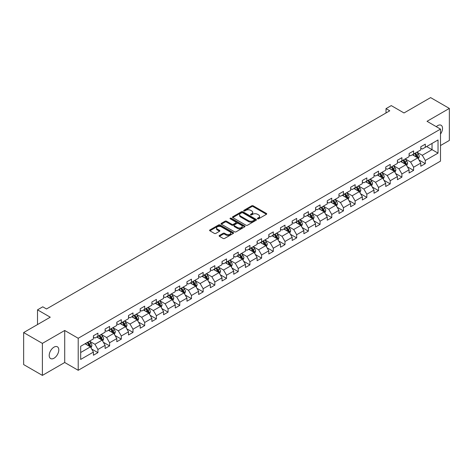<?xml version="1.0" encoding="UTF-8"?>
<svg xmlns="http://www.w3.org/2000/svg" width="473" height="473" viewBox="0 0 473 473"><rect width="100%" height="100%" fill="white"/><g stroke="black" fill="none" stroke-linecap="round" stroke-linejoin="round"><path stroke-width="0.71" d="M257.584 218.816A0.727 0.42 0 0 0 258.613 218.816L266.429 214.304A1.041 0.603 0 0 0 266.731 213.879A1.041 0.603 0 0 0 266.429 213.453L253.185 205.808A1.041 0.603 0 0 0 251.713 205.808L243.897 210.319A0.727 0.42 0 0 0 243.684 210.615A0.727 0.42 0 0 0 243.897 210.917A0.727 0.42 0 0 0 244.925 210.917L245.942 210.331A3.329 1.922 0 0 1 250.649 210.331L251.748 210.97A3.329 1.922 0 0 1 252.724 212.33A3.329 1.922 0 0 1 251.748 213.684L250.737 214.269A0.727 0.42 0 0 0 250.524 214.565A0.727 0.42 0 0 0 250.737 214.866A0.727 0.42 0 0 0 251.772 214.866L252.783 214.281A3.329 1.922 0 0 1 257.489 214.281L258.595 214.919A3.329 1.922 0 0 1 259.571 216.279A3.329 1.922 0 0 1 258.595 217.633L257.584 218.219A0.727 0.42 0 0 0 257.365 218.52A0.727 0.42 0 0 0 257.584 218.816L257.584 218.219M54.005 358.221A6.782 3.914 120 0 0 58.433 352.243A6.782 3.914 120 0 0 57.393 346.804A6.782 3.914 120 0 0 54.005 347.141A6.782 3.914 120 0 0 49.57 353.118A6.782 3.914 120 0 0 50.611 358.558A6.782 3.914 120 0 0 54.005 358.221M440.505 134.054A6.782 3.914 120 0 0 441.126 125.262A6.782 3.914 120 0 0 437.732 125.599A6.782 3.914 120 0 0 436.301 126.675M219.419 235.453A1.041 0.603 0 0 0 219.117 235.879A1.041 0.603 0 0 0 219.419 236.305L223.132 238.445A1.041 0.603 0 0 0 224.604 238.445L233.284 233.437A1.041 0.603 0 0 0 233.591 233.012A1.041 0.603 0 0 0 233.284 232.586L220.046 224.941A1.041 0.603 0 0 0 218.573 224.941L209.894 229.955A1.041 0.603 0 0 0 209.586 230.381A1.041 0.603 0 0 0 209.894 230.8L214.381 233.396A1.041 0.603 0 0 0 215.854 233.396L219.567 231.25A1.041 0.603 0 0 0 219.868 230.824A1.041 0.603 0 0 0 219.567 230.398L217.344 229.115A2.785 1.608 0 0 1 216.528 227.98A2.785 1.608 0 0 1 218.242 226.496A2.785 1.608 0 0 1 221.275 226.845L229.996 231.876A2.785 1.608 0 0 1 230.812 233.012A2.785 1.608 0 0 1 229.092 234.496A2.785 1.608 0 0 1 226.059 234.147L224.604 233.307A1.041 0.603 0 0 0 223.132 233.307L219.419 235.453L219.419 236.305M440.505 145.548L449.35 140.44L449.35 108.418L430.613 97.604L404.007 112.964L391.266 105.609L386.021 108.636L389.77 110.8L46.508 308.975L42.759 306.811L37.515 309.845L37.515 324.555M42.387 343.38L42.387 375.396L64.718 362.501L64.718 330.485L42.387 343.38L23.65 332.56L50.256 317.2L37.515 309.845M64.718 330.485L78.211 338.272L440.505 129.105L440.505 161.122L78.211 370.294L78.211 338.272M449.35 108.418L427.018 121.313L440.505 129.105M246.013 225.237A1.041 0.603 0 0 0 247.485 225.237L256.165 220.229A1.041 0.603 0 0 0 256.472 219.803A1.041 0.603 0 0 0 256.165 219.377L242.921 211.733A1.041 0.603 0 0 0 241.455 211.733L232.769 216.746A1.041 0.603 0 0 0 232.468 217.166A1.041 0.603 0 0 0 232.769 217.592L246.013 225.237M230.522 218.969A0.727 0.42 0 0 1 231.262 219.076L244.712 226.839L236.045 231.841A1.041 0.603 0 0 1 234.573 231.841L221.334 224.196L225.047 222.068L225.047 221.204L221.334 223.351A1.041 0.603 0 0 0 221.027 223.776A1.041 0.603 0 0 0 221.334 224.196L221.334 223.351M225.047 222.068A1.041 0.603 0 0 1 226.52 222.068L226.52 221.204A1.041 0.603 0 0 0 225.047 221.204M226.52 221.204L231.888 224.303A1.041 0.603 0 0 0 233.36 224.303L235.826 222.884A1.041 0.603 0 0 0 236.128 222.458A1.041 0.603 0 0 0 235.826 222.032L230.233 218.804A0.727 0.42 0 0 1 230.02 218.508A0.727 0.42 0 0 1 230.469 218.118A0.727 0.42 0 0 1 231.262 218.207L244.724 225.982A1.041 0.603 0 0 1 245.032 226.407A1.041 0.603 0 0 1 244.724 226.833L244.724 225.982M42.387 375.396L23.65 364.582L23.65 332.56M91.667 349.027L97.923 352.639L97.923 349.476L105.118 345.325L105.118 348.483L109.612 345.887L109.612 342.73L116.807 338.573L116.807 341.737L121.307 339.135L121.307 335.978L128.502 331.827L128.502 334.985L132.996 332.389L132.996 329.226L140.191 325.075L140.191 328.232L144.691 325.637L144.691 322.48L151.886 318.323L151.886 321.48L156.38 318.885L156.38 315.728L163.575 311.577L163.575 314.734L168.075 312.139L168.075 308.975L175.27 304.825L175.27 307.982L179.764 305.387L179.764 302.229L186.959 298.073L186.959 301.23L191.459 298.634L191.459 295.477L198.654 291.321L198.654 294.484L203.148 291.888L203.148 288.725L210.343 284.575L210.343 287.732L214.843 285.136L214.843 281.979L222.038 277.822L222.038 280.98L226.532 278.384L226.532 275.227L233.727 271.07L233.727 274.234L238.226 271.638L238.226 268.475L245.416 264.324L245.416 267.481L249.915 264.886L249.915 261.729L257.111 257.572L257.111 260.729L261.604 258.134L261.604 254.977L268.8 250.82L268.8 253.983L273.299 251.388L273.299 248.224L280.495 244.074L280.495 247.231L284.988 244.636L284.988 241.478L292.184 237.322L292.184 240.479L296.683 237.884L296.683 234.726L303.879 230.57L303.879 233.733L308.372 231.137L308.372 227.974L315.568 223.824L315.568 226.981L320.067 224.385L320.067 221.228L327.263 217.072L327.263 220.229L331.756 217.633L331.756 214.476L338.952 210.319L338.952 213.483L343.451 210.881L343.451 207.724L350.647 203.573L350.647 206.731L355.14 204.135L355.14 200.978L362.336 196.821L362.336 199.978L366.835 197.383L366.835 194.226L374.031 190.069L374.031 193.232L378.524 190.631L378.524 187.474L385.72 183.323L385.72 186.48L390.219 183.885L390.219 180.727L397.409 176.571L397.409 179.728L401.908 177.133L401.908 173.975L409.104 169.819L409.104 172.982L413.603 170.381L413.603 167.223L420.793 163.073L420.793 166.23L425.292 163.634L425.292 160.471L438.033 153.116L438.033 139.967L432.038 143.425L432.038 149.657L438.033 153.116M97.923 352.639L93.423 355.235L93.423 352.078L80.682 359.433L80.682 346.277L93.423 338.922L93.423 335.765L97.923 333.163L97.923 336.327L105.118 332.17L105.118 329.013L109.612 326.417L109.612 329.575L116.807 325.418L116.807 322.261L121.307 319.665L121.307 322.823L128.502 318.672L128.502 315.509L132.996 312.913L132.996 316.076L140.191 311.92L140.191 308.763L144.691 306.167L144.691 309.324L151.886 305.168L151.886 302.011L156.38 299.415L156.38 302.572L163.575 298.422L163.575 295.258L168.075 292.663L168.075 295.826L175.27 291.67L175.27 288.512L179.764 285.917L179.764 289.074L186.959 284.917L186.959 281.76L191.459 279.165L191.459 282.322L198.654 278.171L198.654 275.008L203.148 272.413L203.148 275.576L210.343 271.419L210.343 268.262L214.843 265.666L214.843 268.824L222.038 264.667L222.038 261.51L226.532 258.914L226.532 262.072L233.727 257.921L233.727 254.758L238.226 252.162L238.226 255.325L245.416 251.169L245.416 248.012L249.915 245.416L249.915 248.573L257.111 244.417L257.111 241.26L261.604 238.664L261.604 241.821L268.8 237.671L268.8 234.507L273.299 231.912L273.299 235.069L280.495 230.919L280.495 227.761L284.988 225.166L284.988 228.323L292.184 224.167L292.184 221.009L296.683 218.414L296.683 221.571L303.879 217.42L303.879 214.257L308.372 211.662L308.372 214.819L315.568 210.668L315.568 207.511L320.067 204.915L320.067 208.073L327.263 203.916L327.263 200.759L331.756 198.163L331.756 201.321L338.952 197.17L338.952 194.007L343.451 191.411L343.451 194.569L350.647 190.418L350.647 187.261L355.14 184.659L355.14 187.822L362.336 183.666L362.336 180.509L366.835 177.913L366.835 181.07L374.031 176.914L374.031 173.757L378.524 171.161L378.524 174.318L385.72 170.168L385.72 167.01L390.219 164.409L390.219 167.572L397.409 163.416L397.409 160.258L401.908 157.663L401.908 160.82L409.104 156.664L409.104 153.506L413.603 150.911L413.603 154.068L420.793 149.917L420.793 146.76L425.292 144.159L425.292 147.322L438.033 139.967M96.723 337.018L102.121 340.134L94.925 344.285L89.527 341.169M93.423 337.19L94.925 338.053L97.923 336.327M94.925 344.285L97.923 349.476M102.121 340.134L105.118 345.325M108.418 330.266L113.81 333.382L106.614 337.539L101.222 334.423M105.118 330.438L106.614 331.307L109.612 329.575M106.614 337.539L109.612 342.73M113.81 333.382L116.807 338.573M120.107 323.514L125.505 326.63L118.309 330.787L112.911 327.671M116.807 323.692L118.309 324.555L121.307 322.823M118.309 330.787L121.307 335.978M125.505 326.63L128.502 331.827M131.801 316.768L137.194 319.884L129.998 324.035L124.606 320.919M128.502 316.94L129.998 317.803L132.996 316.076M129.998 324.035L132.996 329.226M137.194 319.884L140.191 325.075M143.49 310.016L148.889 313.132L141.693 317.288L136.295 314.173M140.191 310.187L141.693 311.057L144.691 309.324M141.693 317.288L144.691 322.48M148.889 313.132L151.886 318.323M155.179 303.264L160.578 306.38L153.382 310.536L147.99 307.42M151.886 303.441L153.382 304.305L156.38 302.572M153.382 310.536L156.38 315.728M160.578 306.38L163.575 311.577M166.874 296.518L172.273 299.634L165.077 303.784L159.679 300.668M163.575 296.689L165.077 297.552L168.075 295.826M165.077 303.784L168.075 308.975M172.273 299.634L175.27 304.825M178.563 289.766L183.962 292.882L176.766 297.038L171.368 293.922M175.27 289.937L176.766 290.806L179.764 289.074M176.766 297.038L179.764 302.229M183.962 292.882L186.959 298.073M190.258 283.014L195.656 286.13L188.461 290.286L183.063 287.17M186.959 283.191L188.461 284.054L191.459 282.322M188.461 290.286L191.459 295.477M195.656 286.13L198.654 291.321M201.947 276.267L207.345 279.383L200.15 283.534L194.752 280.418M198.654 276.439L200.15 277.302L203.148 275.576M200.15 283.534L203.148 288.725M207.345 279.383L210.343 284.575M213.642 269.515L219.034 272.631L211.845 276.782L206.447 273.672M210.343 269.687L211.845 270.556L214.843 268.824M211.845 276.782L214.843 281.979M219.034 272.631L222.038 277.822M225.331 262.763L230.729 265.879L223.534 270.036L218.136 266.92M222.038 262.941L223.534 263.804L226.532 262.072M223.534 270.036L226.532 275.227M230.729 265.879L233.727 271.07M237.026 256.017L242.418 259.133L235.229 263.284L229.831 260.168M233.727 256.189L235.229 257.052L238.226 255.325M235.229 263.284L238.226 268.475M242.418 259.133L245.416 264.324M248.715 249.265L254.113 252.381L246.918 256.532L241.52 253.422M245.416 249.437L246.918 250.306L249.915 248.573M246.918 256.532L249.915 261.729M254.113 252.381L257.111 257.572M260.41 242.513L265.802 245.629L258.607 249.785L253.215 246.67M257.111 242.69L258.607 243.554L261.604 241.821M258.607 249.785L261.604 254.977M265.802 245.629L268.8 250.82M272.099 235.767L277.497 238.883L270.302 243.033L264.904 239.917M268.8 235.938L270.302 236.802L273.299 235.069M270.302 243.033L273.299 248.224M277.497 238.883L280.495 244.074M283.794 229.015L289.186 232.131L281.991 236.281L276.599 233.165M280.495 229.186L281.991 230.055L284.988 228.323M281.991 236.281L284.988 241.478M289.186 232.131L292.184 237.322M295.483 222.263L300.881 225.379L293.686 229.535L288.288 226.419M292.184 222.434L293.686 223.303L296.683 221.571M293.686 229.535L296.683 234.726M300.881 225.379L303.879 230.57M307.178 215.517L312.57 218.627L305.375 222.783L299.983 219.667M303.879 215.688L305.375 216.551L308.372 214.819M305.375 222.783L308.372 227.974M312.57 218.627L315.568 223.824M318.867 208.764L324.265 211.88L317.07 216.031L311.672 212.915M315.568 208.936L317.07 209.805L320.067 208.073M317.07 216.031L320.067 221.228M324.265 211.88L327.263 217.072M330.556 202.012L335.954 205.128L328.759 209.285L323.366 206.169M327.263 202.184L328.759 203.053L331.756 201.321M328.759 209.285L331.756 214.476M335.954 205.128L338.952 210.319M342.251 195.266L347.649 198.376L340.454 202.533L335.055 199.417M338.952 195.438L340.454 196.301L343.451 194.569M340.454 202.533L343.451 207.724M347.649 198.376L350.647 203.573M353.94 188.514L359.338 191.63L352.143 195.781L346.744 192.665M350.647 188.686L352.143 189.549L355.14 187.822M352.143 195.781L355.14 200.978M359.338 191.63L362.336 196.821M365.635 181.762L371.033 184.878L363.838 189.034L358.439 185.919M362.336 181.934L363.838 182.803L366.835 181.07M363.838 189.034L366.835 194.226M371.033 184.878L374.031 190.069M377.324 175.01L382.722 178.126L375.527 182.282L370.128 179.166M374.031 175.187L375.527 176.051L378.524 174.318M375.527 182.282L378.524 187.474M382.722 178.126L385.72 183.323M389.019 168.264L394.411 171.38L387.221 175.53L381.823 172.414M385.72 168.435L387.221 169.299L390.219 167.572M387.221 175.53L390.219 180.727M394.411 171.38L397.409 176.571M400.708 161.512L406.106 164.628L398.91 168.784L393.512 165.668M397.409 161.683L398.91 162.552L401.908 160.82M398.91 168.784L401.908 173.975M406.106 164.628L409.104 169.819M412.403 154.76L417.795 157.876L410.599 162.032L405.207 158.916M409.104 154.937L410.599 155.8L413.603 154.068M410.599 162.032L413.603 167.223M417.795 157.876L420.793 163.073M426.64 146.541L432.038 149.657L422.294 155.28L416.896 152.164M420.793 148.185L422.294 149.048L425.292 147.322M422.294 155.28L425.292 160.471M64.718 362.501L78.211 370.294M386.021 108.636L386.021 112.964M80.682 352.509L90.426 346.88L85.034 343.765M90.426 346.88L93.423 352.078M419.037 160.022L425.292 163.634M407.342 166.768L413.603 170.381M395.653 173.52L401.908 177.133M383.958 180.272L390.219 183.885M372.269 187.018L378.524 190.631M360.574 193.77L366.835 197.383M348.885 200.522L355.14 204.135M337.19 207.269L343.451 210.881M325.501 214.021L331.756 217.633M313.806 220.773L320.067 224.385M302.117 227.519L308.372 231.137M290.422 234.271L296.683 237.884M278.733 241.023L284.988 244.636M267.044 247.769L273.299 251.388M255.349 254.521L261.604 258.134M243.66 261.273L249.915 264.886M231.965 268.025L238.226 271.638M220.276 274.772L226.532 278.384M208.581 281.524L214.843 285.136M196.892 288.276L203.148 291.888M185.197 295.022L191.459 298.634M173.508 301.774L179.764 305.387M161.813 308.526L168.075 312.139M150.124 315.272L156.38 318.885M138.429 322.024L144.691 325.637M126.74 328.776L132.996 332.389M115.045 335.523L121.307 339.135M103.356 342.275L109.612 345.887M257.874 218.916L258.595 218.502A3.329 1.922 0 0 0 259.571 217.142L259.571 216.279M252.724 212.33L252.724 213.193A3.329 1.922 0 0 1 251.748 214.553L251.033 214.967M266.429 213.453L266.429 214.304L253.185 206.671A1.041 0.603 0 0 0 251.713 206.671L244.186 211.017M256.165 219.377L256.165 220.229L242.921 212.596A1.041 0.603 0 0 0 241.455 212.596L232.787 217.604M254.326 220.099A0.727 0.42 0 0 0 254.539 219.803A0.727 0.42 0 0 0 254.326 219.507L242.702 212.797A0.727 0.42 0 0 0 241.673 212.797L240.603 213.412A3.329 1.922 0 0 0 239.634 214.772A3.329 1.922 0 0 0 240.603 216.126L248.55 220.714A3.329 1.922 0 0 0 253.262 220.714L254.326 220.099L254.326 220.968A0.727 0.42 0 0 0 254.539 220.666L254.539 219.803M239.634 214.772L239.634 215.635A3.329 1.922 0 0 0 240.603 216.995L240.603 216.126M254.326 220.968L253.262 221.583A3.329 1.922 0 0 1 248.55 221.583L240.603 216.995M226.52 222.068L231.888 225.172A1.041 0.603 0 0 0 233.36 225.172L235.826 223.747A1.041 0.603 0 0 0 236.128 223.321L236.128 222.458M237.464 227.519A2.785 1.608 0 0 0 240.497 227.868A2.785 1.608 0 0 0 242.211 226.384A2.785 1.608 0 0 0 241.396 225.249L238.327 223.475A1.041 0.603 0 0 0 236.855 223.475L234.389 224.9A1.041 0.603 0 0 0 234.088 225.325A1.041 0.603 0 0 0 234.389 225.751L237.464 227.519L237.464 228.388A2.785 1.608 0 0 0 240.497 228.737A2.785 1.608 0 0 0 242.211 227.253L242.211 226.384M234.088 225.325L234.088 226.189A1.041 0.603 0 0 0 234.389 226.614L234.389 225.751M237.464 228.388L234.389 226.614M230.812 233.012L230.812 233.875A2.785 1.608 0 0 1 229.092 235.359A2.785 1.608 0 0 1 226.059 235.01L224.604 234.176A1.041 0.603 0 0 0 223.132 234.176L219.431 236.311M216.528 227.98L216.528 228.843A2.785 1.608 0 0 0 217.344 229.979L217.344 229.115M219.555 231.256L217.344 229.979M233.272 233.443L220.046 225.804A1.041 0.603 0 0 0 218.573 225.804L209.906 230.812M418.392 158.904L419.279 156.658A2.808 1.62 -120 0 0 418.386 154.263L416.837 152.2M414.141 155.765L413.089 154.364M417.363 157.627L417.765 156.776A2.808 1.62 -120 0 0 416.961 155.085L415.412 153.021M414.709 153.429L416.423 155.718A1.431 0.828 60 0 1 416.683 156.155L417.765 156.776M414.514 153.542L416.063 155.605A2.808 1.62 60 0 1 416.867 157.296M406.697 165.656L407.59 163.41A2.808 1.62 -120 0 0 406.691 161.015L405.148 158.952M402.452 162.517L401.4 161.116M405.668 164.379L406.07 163.528A2.808 1.62 -120 0 0 405.266 161.837L403.723 159.773M403.02 160.181L404.734 162.47A1.431 0.828 60 0 1 404.994 162.907L406.07 163.528M402.825 160.294L404.368 162.357A2.808 1.62 60 0 1 405.172 164.048M395.008 172.403L395.895 170.156A2.808 1.62 -120 0 0 395.002 167.767L393.453 165.704M390.757 169.269L389.705 167.862M393.979 171.125L394.381 170.28A2.808 1.62 -120 0 0 393.577 168.589L392.028 166.526M391.325 166.928L393.045 169.222A1.431 0.828 60 0 1 393.305 169.653L394.381 170.28M391.13 167.04L392.679 169.109A2.808 1.62 60 0 1 393.483 170.794M383.313 179.155L384.206 176.908A2.808 1.62 -120 0 0 383.307 174.513L381.764 172.45M379.068 176.015L378.016 174.614M382.285 177.878L382.687 177.026A2.808 1.62 -120 0 0 381.882 175.341L380.339 173.272M379.636 173.68L381.35 175.968A1.431 0.828 60 0 1 381.61 176.405L382.687 177.026M379.441 173.792L380.984 175.855A2.808 1.62 60 0 1 381.788 177.546M371.624 185.907L372.511 183.66A2.808 1.62 -120 0 0 371.618 181.265L370.069 179.202M367.373 182.767L366.321 181.366M370.596 184.63L370.998 183.778A2.808 1.62 -120 0 0 370.193 182.087L368.644 180.024M367.941 180.432L369.661 182.72A1.431 0.828 60 0 1 369.921 183.157L370.998 183.778M367.746 180.544L369.295 182.608A2.808 1.62 60 0 1 370.099 184.299M359.929 192.653L360.822 190.406A2.808 1.62 -120 0 0 359.923 188.018L358.38 185.954M355.684 189.519L354.632 188.118M358.906 191.376L359.309 190.53A2.808 1.62 -120 0 0 358.504 188.839L356.955 186.776M356.252 187.178L357.966 189.472A1.431 0.828 60 0 1 358.227 189.904L359.309 190.53M356.057 187.29L357.6 189.36A2.808 1.62 60 0 1 358.404 191.045M348.24 199.405L349.133 197.158A2.808 1.62 -120 0 0 348.234 194.77L346.685 192.7M343.989 196.265L342.937 194.864M347.212 198.128L347.614 197.276A2.808 1.62 -120 0 0 346.81 195.591L345.26 193.522M344.557 193.93L346.277 196.218A1.431 0.828 60 0 1 346.538 196.656L347.614 197.276M344.362 194.042L345.911 196.106A2.808 1.62 60 0 1 346.715 197.797M336.545 206.157L337.438 203.91A2.808 1.62 -120 0 0 336.54 201.516L334.996 199.452M332.3 203.018L331.248 201.616M335.523 204.88L335.925 204.029A2.808 1.62 -120 0 0 335.12 202.338L333.571 200.274M332.868 200.682L334.582 202.97A1.431 0.828 60 0 1 334.843 203.408L335.925 204.029M332.673 200.794L334.222 202.858A2.808 1.62 60 0 1 335.02 204.549M324.856 212.903L325.749 210.656A2.808 1.62 -120 0 0 324.85 208.268L323.301 206.204M320.605 209.77L319.559 208.368M323.828 211.626L324.23 210.781A2.808 1.62 -120 0 0 323.426 209.09L321.882 207.026M321.179 207.428L322.893 209.722A1.431 0.828 60 0 1 323.154 210.154L324.23 210.781M320.978 207.541L322.527 209.61A2.808 1.62 60 0 1 323.331 211.295M313.161 219.655L314.054 217.409A2.808 1.62 -120 0 0 313.161 215.02L311.612 212.951M308.916 216.516L307.864 215.114M312.139 218.378L312.541 217.527A2.808 1.62 -120 0 0 311.737 215.842L310.187 213.772M309.484 214.18L311.199 216.474A1.431 0.828 60 0 1 311.459 216.906L312.541 217.527M309.289 214.293L310.838 216.356A2.808 1.62 60 0 1 311.642 218.047M301.472 226.407L302.365 224.161A2.808 1.62 -120 0 0 301.467 221.766L299.917 219.703M297.221 223.268L296.175 221.867M300.444 225.13L300.846 224.279A2.808 1.62 -120 0 0 300.042 222.588L298.498 220.524M297.795 220.932L299.51 223.221A1.431 0.828 60 0 1 299.77 223.658L300.846 224.279M297.594 221.045L299.143 223.108A2.808 1.62 60 0 1 299.947 224.799M289.778 233.154L290.67 230.907A2.808 1.62 -120 0 0 289.778 228.518L288.228 226.455M285.532 230.02L284.48 228.619M288.755 231.876L289.157 231.031A2.808 1.62 -120 0 0 288.353 229.34L286.804 227.276M286.1 227.679L287.815 229.973A1.431 0.828 60 0 1 288.075 230.404L289.157 231.031M285.905 227.797L287.454 229.86A2.808 1.62 60 0 1 288.258 231.551M278.089 239.906L278.981 237.659A2.808 1.62 -120 0 0 278.083 235.27L276.539 233.201M273.837 236.772L272.791 235.365M277.06 238.629L277.462 237.777A2.808 1.62 -120 0 0 276.658 236.092L275.115 234.023M274.411 234.431L276.126 236.725A1.431 0.828 60 0 1 276.386 237.156L277.462 237.777M274.216 234.543L275.759 236.606A2.808 1.62 60 0 1 276.563 238.297M266.394 246.658L267.286 244.411A2.808 1.62 -120 0 0 266.394 242.016L264.845 239.953M262.148 243.518L261.096 242.117M265.371 245.381L265.773 244.529A2.808 1.62 -120 0 0 264.969 242.838L263.42 240.775M262.716 241.183L264.431 243.471A1.431 0.828 60 0 1 264.691 243.908L265.773 244.529M262.521 241.295L264.07 243.359A2.808 1.62 60 0 1 264.874 245.049M254.705 253.404L255.597 251.157A2.808 1.62 -120 0 0 254.699 248.768L253.156 246.705M250.454 250.27L249.407 248.869M253.676 252.127L254.078 251.281A2.808 1.62 -120 0 0 253.274 249.59L251.731 247.527M251.027 247.929L252.742 250.223A1.431 0.828 60 0 1 253.002 250.655L254.078 251.281M250.832 248.047L252.375 250.111A2.808 1.62 60 0 1 253.179 251.802M243.016 260.156L243.902 257.909A2.808 1.62 -120 0 0 243.01 255.521L241.461 253.451M238.764 257.022L237.712 255.615M241.987 258.879L242.389 258.027A2.808 1.62 -120 0 0 241.585 256.342L240.036 254.273M239.332 254.681L241.053 256.975A1.431 0.828 60 0 1 241.307 257.407L242.389 258.027M239.137 254.793L240.686 256.863A2.808 1.62 60 0 1 241.49 258.548M231.321 266.908L232.213 264.661A2.808 1.62 -120 0 0 231.315 262.267L229.772 260.203M227.075 263.768L226.023 262.367M230.292 265.631L230.694 264.779A2.808 1.62 -120 0 0 229.89 263.089L228.347 261.025M227.643 261.433L229.358 263.721A1.431 0.828 60 0 1 229.618 264.159L230.694 264.779M227.448 261.545L228.991 263.609A2.808 1.62 60 0 1 229.795 265.3M219.632 273.654L220.519 271.413A2.808 1.62 -120 0 0 219.626 269.019L218.077 266.955M215.381 270.521L214.328 269.119M218.603 272.377L219.005 271.532A2.808 1.62 -120 0 0 218.201 269.841L216.652 267.777M215.948 268.179L217.669 270.473A1.431 0.828 60 0 1 217.929 270.905L219.005 271.532M215.753 268.297L217.302 270.361A2.808 1.62 60 0 1 218.106 272.052M207.937 280.406L208.83 278.159A2.808 1.62 -120 0 0 207.931 275.771L206.388 273.701M203.692 277.273L202.639 275.865M206.908 279.129L207.31 278.278A2.808 1.62 -120 0 0 206.512 276.593L204.963 274.523M204.259 274.931L205.974 277.225A1.431 0.828 60 0 1 206.234 277.657L207.31 278.278M204.064 275.044L205.607 277.113A2.808 1.62 60 0 1 206.411 278.798M196.248 287.158L197.135 284.912A2.808 1.62 -120 0 0 196.242 282.517L194.693 280.454M191.997 284.019L190.944 282.618M195.219 285.881L195.621 285.03A2.808 1.62 -120 0 0 194.817 283.339L193.268 281.275M192.564 281.683L194.285 283.971A1.431 0.828 60 0 1 194.545 284.409L195.621 285.03M192.369 281.796L193.918 283.859A2.808 1.62 60 0 1 194.722 285.55M184.553 293.904L185.446 291.664A2.808 1.62 -120 0 0 184.547 289.269L183.004 287.206M180.308 290.771L179.255 289.37M183.53 292.633L183.932 291.782A2.808 1.62 -120 0 0 183.128 290.091L181.579 288.027M180.875 288.435L182.59 290.724A1.431 0.828 60 0 1 182.85 291.155L183.932 291.782M180.68 288.548L182.223 290.611A2.808 1.62 60 0 1 183.027 292.302M172.864 300.657L173.757 298.41A2.808 1.62 -120 0 0 172.858 296.021L171.309 293.952M168.613 297.523L167.566 296.116M171.835 299.379L172.237 298.528A2.808 1.62 -120 0 0 171.433 296.843L169.884 294.78M169.18 295.182L170.901 297.476A1.431 0.828 60 0 1 171.161 297.907L172.237 298.528M168.985 295.294L170.534 297.363A2.808 1.62 60 0 1 171.338 299.048M161.169 307.409L162.062 305.162A2.808 1.62 -120 0 0 161.163 302.767L159.62 300.704M156.924 304.269L155.871 302.868M160.146 306.132L160.548 305.28A2.808 1.62 -120 0 0 159.744 303.589L158.195 301.526M157.491 301.934L159.206 304.222A1.431 0.828 60 0 1 159.466 304.659L160.548 305.28M157.296 302.046L158.845 304.109A2.808 1.62 60 0 1 159.649 305.8M149.48 314.155L150.373 311.914A2.808 1.62 -120 0 0 149.474 309.519L147.925 307.456M145.229 311.021L144.182 309.62M148.451 312.884L148.853 312.032A2.808 1.62 -120 0 0 148.049 310.341L146.506 308.278M145.802 308.686L147.517 310.974A1.431 0.828 60 0 1 147.777 311.411L148.853 312.032M145.601 308.798L147.15 310.862A2.808 1.62 60 0 1 147.954 312.552M137.785 320.907L138.678 318.66A2.808 1.62 -120 0 0 137.785 316.271L136.236 314.202M133.54 317.773L132.487 316.366M136.762 319.63L137.164 318.784A2.808 1.62 -120 0 0 136.36 317.093L134.811 315.03M134.107 315.432L135.822 317.726A1.431 0.828 60 0 1 136.082 318.158L137.164 318.784M133.912 315.544L135.461 317.614A2.808 1.62 60 0 1 136.265 319.299M126.096 327.659L126.989 325.412A2.808 1.62 -120 0 0 126.09 323.018L124.541 320.954M121.845 324.519L120.798 323.118M125.067 326.382L125.469 325.53A2.808 1.62 -120 0 0 124.665 323.839L123.122 321.776M122.418 322.184L124.133 324.472A1.431 0.828 60 0 1 124.393 324.91L125.469 325.53M122.223 322.296L123.766 324.36A2.808 1.62 60 0 1 124.57 326.051M114.401 334.405L115.294 332.164A2.808 1.62 -120 0 0 114.401 329.77L112.852 327.706M110.156 331.271L109.103 329.87M113.378 333.134L113.78 332.283A2.808 1.62 -120 0 0 112.976 330.592L111.427 328.528M110.723 328.936L112.438 331.224A1.431 0.828 60 0 1 112.698 331.662L113.78 332.283M110.528 329.048L112.077 331.112A2.808 1.62 60 0 1 112.881 332.803M102.712 341.157L103.605 338.91A2.808 1.62 -120 0 0 102.706 336.522L101.163 334.458M98.461 338.024L97.414 336.616M101.683 339.88L102.085 339.035A2.808 1.62 -120 0 0 101.281 337.344L99.738 335.28M99.034 335.682L100.749 337.976A1.431 0.828 60 0 1 101.009 338.408L102.085 339.035M98.839 335.795L100.382 337.864A2.808 1.62 60 0 1 101.187 339.549M91.023 347.909L91.91 345.662A2.808 1.62 -120 0 0 91.017 343.268L89.468 341.204M86.772 344.77L85.719 343.368M89.994 346.632L90.396 345.781A2.808 1.62 -120 0 0 89.592 344.096L88.043 342.026M87.339 342.434L89.054 344.722A1.431 0.828 60 0 1 89.314 345.16L90.396 345.781M87.144 342.547L88.693 344.61A2.808 1.62 60 0 1 89.498 346.301M258.595 218.502L258.595 217.633M250.737 214.866L250.737 214.269M251.748 214.553L251.748 213.684M243.897 210.917L243.897 210.319M251.713 206.671L251.713 205.808M253.185 206.671L253.185 205.808M232.769 217.592L232.769 216.746M241.455 212.596L241.455 211.733M242.921 212.596L242.921 211.733M248.55 221.583L248.55 220.714M253.262 221.583L253.262 220.714M231.888 225.172L231.888 224.303M233.36 225.172L233.36 224.303M235.826 223.747L235.826 222.884M231.262 219.076L231.262 218.207M223.132 234.176L223.132 233.307M224.604 234.176L224.604 233.307M226.059 235.01L226.059 234.147M219.567 231.25L219.567 230.398M209.894 230.8L209.894 229.955M218.573 225.804L218.573 224.941M220.046 225.804L220.046 224.941M233.284 233.437L233.284 232.586M417.517 157.716L419.261 156.711M416.961 155.085L418.386 154.263M414.963 156.244L416.063 155.605M405.828 164.468L407.572 163.463M405.266 161.837L406.691 161.015M403.268 162.99L404.368 162.357M394.139 171.22L395.877 170.215M393.577 168.589L395.002 167.767M391.579 169.742L392.679 169.109M382.444 177.966L384.188 176.961M381.882 175.341L383.307 174.513M379.89 176.494L380.984 175.855M370.755 184.718L372.493 183.713M370.193 182.087L371.618 181.265M368.195 183.24L369.295 182.608M359.06 191.47L360.804 190.465M358.504 188.839L359.923 188.018M356.506 189.992L357.6 189.36M347.371 198.217L349.109 197.211M346.81 195.591L348.234 194.77M344.811 196.744L345.911 196.106M335.676 204.969L337.42 203.964M335.12 202.338L336.54 201.516M333.122 203.491L334.222 202.858M323.987 211.721L325.726 210.716M323.426 209.09L324.85 208.268M321.427 210.243L322.527 209.61M312.292 218.467L314.037 217.462M311.737 215.842L313.161 215.02M309.738 216.995L310.838 216.356M300.603 225.219L302.348 224.214M300.042 222.588L301.467 221.766M298.043 223.741L299.143 223.108M288.908 231.971L290.653 230.966M288.353 229.34L289.778 228.518M286.354 230.493L287.454 229.86M277.219 238.717L278.964 237.712M276.658 236.092L278.083 235.27M274.659 237.245L275.759 236.606M265.524 245.469L267.269 244.464M264.969 242.838L266.394 242.016M262.97 243.991L264.07 243.359M253.835 252.221L255.58 251.216M253.274 249.59L254.699 248.768M251.275 250.743L252.375 250.111M242.146 258.968L243.885 257.962M241.585 256.342L243.01 255.521M239.586 257.495L240.686 256.863M230.452 265.72L232.196 264.714M229.89 263.089L231.315 262.267M227.897 264.241L228.991 263.609M218.763 272.472L220.501 271.467M218.201 269.841L219.626 269.019M216.202 270.994L217.302 270.361M207.068 279.224L208.812 278.213M206.512 276.593L207.931 275.771M204.513 277.746L205.607 277.113M195.379 285.97L197.117 284.965M194.817 283.339L196.242 282.517M192.818 284.492L193.918 283.859M183.684 292.722L185.428 291.717M183.128 290.091L184.547 289.269M181.129 291.244L182.223 290.611M171.995 299.474L173.733 298.463M171.433 296.843L172.858 296.021M169.435 297.996L170.534 297.363M160.3 306.22L162.044 305.215M159.744 303.589L161.163 302.767M157.746 304.748L158.845 304.109M148.611 312.972L150.355 311.967M148.049 310.341L149.474 309.519M146.051 311.494L147.15 310.862M136.916 319.724L138.66 318.713M136.36 317.093L137.785 316.271M134.362 318.246L135.461 317.614M125.227 326.471L126.971 325.465M124.665 323.839L126.09 323.018M122.667 324.998L123.766 324.36M113.532 333.223L115.276 332.217M112.976 330.592L114.401 329.77M110.978 331.744L112.077 331.112M101.843 339.975L103.587 338.964M101.281 337.344L102.706 336.522M99.283 338.497L100.382 337.864M90.148 346.721L91.892 345.716M89.592 344.096L91.017 343.268M87.594 345.249L88.693 344.61"/></g></svg>
